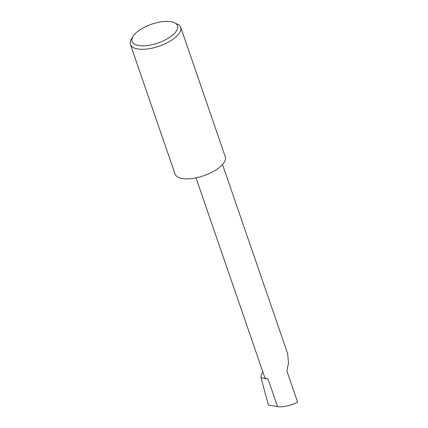 <?xml version="1.0" encoding="UTF-8"?>
<svg xmlns="http://www.w3.org/2000/svg" width="428" height="428" viewBox="0 0 428 428"><rect width="100%" height="100%" fill="white"/><g stroke="black" fill="none" stroke-linecap="round" stroke-linejoin="round"><path stroke-width="0.64" d="M222.523 164.534L287.696 353.822L288.488 362.965L286.894 371.06L297.578 402.09C292.693 405.172 281.661 407.654 277.515 406.6L268.383 405.059L260.989 377.656L261.208 375.067L262.787 371.766M170.307 36.91A24.016 9.919 -19 0 0 173.554 22.384A24.016 9.919 -19 0 0 139.261 30.308A24.016 9.919 -19 0 0 133.081 36.321A24.016 9.919 -19 0 0 142.246 45.817A24.016 9.919 -19 0 0 170.307 36.91M173.554 22.384L179.07 24.92A26.568 10.973 161 0 1 180.659 27.157A26.568 10.973 161 0 1 172.714 39.456A26.568 10.973 161 0 1 147.007 49.017A26.568 10.973 161 0 1 130.422 44.453A26.568 10.973 161 0 1 131.535 38.809L133.081 36.321M180.659 27.157L225.272 156.723A26.568 10.973 161 0 1 217.328 169.023A26.568 10.973 161 0 1 191.621 178.583A26.568 10.973 161 0 1 175.036 174.019L130.422 44.453M196.019 177.866L264.504 376.752A14.696 6.072 -19 0 0 268.067 379.16L260.989 377.656M268.067 379.16L277.515 406.6"/></g></svg>
